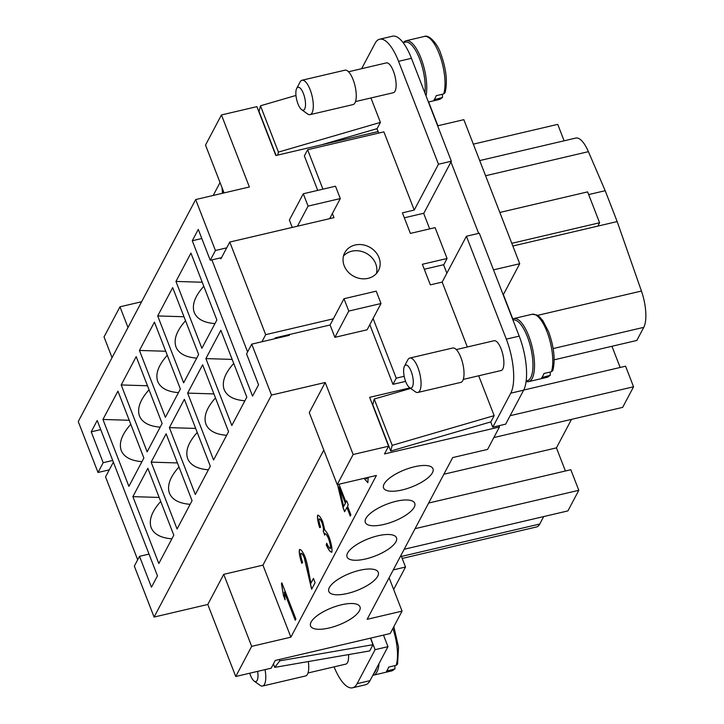 <?xml version="1.0" encoding="UTF-8"?>
<svg xmlns="http://www.w3.org/2000/svg" width="724" height="724" viewBox="0 0 724 724"><rect width="100%" height="100%" fill="white"/><g stroke="black" fill="none" stroke-linecap="round" stroke-linejoin="round"><path stroke-width="1.09" d="M376.444 273.491A19.077 16.58 27.9 0 0 370.516 256.314A19.077 16.58 27.9 0 0 351.855 251.192A19.077 16.58 27.9 0 0 343.475 256.052M355.131 245.011A19.077 16.58 -152.1 0 1 375.204 251.545A19.077 16.58 -152.1 0 1 378.462 270.604A19.077 16.58 -152.1 0 1 368.063 278.351A19.077 16.58 -152.1 0 1 347.982 271.817A19.077 16.58 -152.1 0 1 344.724 252.757A19.077 16.58 -152.1 0 1 355.131 245.011M424.291 269.247L443.803 264.676L447.07 258.495L435.097 227.626L410.39 233.409L402.408 212.838L414.228 210.069L383.892 131.868L307.628 149.732L322.922 189.163M333.366 318.804L343.991 298.722L376.218 291.166L381.005 303.519L367.113 329.782L334.886 337.339L330.099 324.986L333.366 318.804L265.69 334.66L229.77 242.06L333.963 217.643L332.37 213.535M404.173 376.299L396.227 378.163L373.086 318.488M447.07 258.495L422.363 264.278L430.346 284.858L442.165 282.089L467.333 346.995M404.336 217.797L423.848 213.227L450.952 161.977L478.645 233.381M446.871 273.192L443.586 264.722M429.685 228.893L423.631 213.272M493.506 269.862L519.714 263.726L463.84 119.677L437.631 125.813M437.866 125.759L428.644 101.994M512.8 318.958L503.37 294.632L519.714 263.726M450.952 161.977L451.36 161.208L411.449 58.309A41.223 14.435 -103.2 0 0 392.508 36.2L379.62 39.223A41.223 14.435 76.8 0 1 398.562 61.332L438.473 164.23L414.228 210.069M424.879 92.934A31.213 10.932 -103.2 0 0 419.667 58.997A31.213 10.932 -103.2 0 0 405.277 42.137L403.132 42.644M512.845 246.015L597.834 226.105L599.599 222.757L511.796 243.327M564.114 140.8L557.742 124.365L473.324 144.139M499.822 212.458L587.626 191.887L599.599 222.757M554.168 359.819L636.83 340.452L643.763 327.348A29.449 10.308 -103.2 0 0 641.437 291.039L617.165 221.571L605.192 190.702L588.413 151.66A29.449 10.308 -103.2 0 0 575.779 138.067L479.704 160.574M498.954 425.73L499.442 426.997L384.507 453.93L388.589 446.201L369.638 397.331L409.956 387.883M235.734 676.497L207.797 604.468L223.734 574.34L251.671 646.36L235.734 676.497L271.183 668.189L275.265 660.46L390.2 633.536L402.055 611.128L367.14 619.31L452.681 457.586L487.596 449.405L499.442 426.997M620.16 367.466L611.943 346.28M402.055 611.128L389.114 577.77M393.277 569.897L405.512 567.037L393.648 589.463M400.978 555.344L405.512 567.037M383.494 635.102L387.974 646.659L370 680.651A41.223 14.435 76.8 0 1 365.43 684.777L352.543 687.8A41.223 14.435 -103.2 0 0 357.104 683.673L375.086 649.681L370.607 638.125M373.901 673.275A31.213 10.932 -103.2 0 0 375.457 671.193A31.213 10.932 -103.2 0 0 376.634 668.116M402.182 558.439L536.475 526.972A29.449 10.308 -103.2 0 0 539.733 524.031L543.679 516.583M404.191 549.263L567.906 510.9L578.802 490.302L570.82 469.722L428.644 503.035M415.087 528.656L578.802 490.302M565.408 470.989L556.439 447.866L571.508 419.359M443.875 474.238L556.439 447.866M493.859 437.558L622.658 407.377L633.554 386.779L625.572 366.199L523.696 390.064M510.139 415.694L633.554 386.779M137.687 559.779L105.55 476.917L113.36 462.147M597.834 226.105L617.165 221.571M588.675 194.575L605.192 190.702M372.833 675.293A32.39 11.34 -103.2 0 0 373.34 675.211A32.39 11.34 -103.2 0 0 376.933 671.962A32.39 11.34 -103.2 0 0 379.05 663.546M394.852 665.637L394.996 668.867L386.462 671.211A32.39 11.34 -103.2 0 0 387.675 669.447A32.39 11.34 -103.2 0 0 388.643 667.085L396.164 665.329L397.567 664.071L398.544 647.129L393.838 626.667M387.974 646.659L375.086 649.681M334.072 666.867A41.223 14.435 -103.2 0 0 352.543 687.8M348.543 654.596A15.313 5.367 76.8 0 1 347.511 662.587A15.313 5.367 76.8 0 1 345.819 664.116L307.999 672.976M370.471 638.152L373.014 644.695L369.711 650.93L274.749 667.365L273.419 663.953M249.735 673.211A11.774 4.127 -103.2 0 0 254.151 681.085L260.025 685.32A17.666 6.19 -103.2 0 0 262.568 686.044L305.537 675.972A17.666 6.19 -103.2 0 0 307.492 674.207A17.666 6.19 -103.2 0 0 308.324 661.555M262.568 686.044A17.666 6.19 -103.2 0 0 264.522 684.271A17.666 6.19 -103.2 0 0 265.029 669.628M254.151 681.085A11.774 4.127 -103.2 0 0 257.156 680.388A11.774 4.127 -103.2 0 0 257.617 671.365M274.749 667.365L279.781 660.831L279.274 659.528M279.781 660.831L373.014 644.695M378.109 131.569L275.844 155.524L256.893 106.654L221.444 114.953L249.382 186.982L195.67 199.562L78.255 421.549L98.011 472.482L103.188 462.699L91.215 431.83L97.206 420.499L157.47 575.87L151.479 587.2L139.506 556.331L134.329 566.123L154.085 617.056L271.5 395.069L325.212 382.48L309.275 412.608L337.212 484.637L376.417 475.451L290.876 637.174L262.939 565.154L323.8 450.075M373.15 403.268L372.046 403.53M325.212 382.48L353.149 454.509L388.589 446.201M353.149 454.509L337.212 484.637M251.671 646.36L290.876 637.174M329.149 627.989A26.498 9.258 -21.2 0 1 310.569 625.979A26.498 9.258 -21.2 0 1 341.402 604.812A26.498 9.258 -21.2 0 1 359.982 606.812A26.498 9.258 -21.2 0 1 329.149 627.989M365.647 558.964A26.498 9.258 -21.2 0 1 347.067 556.964A26.498 9.258 -21.2 0 1 377.91 535.787A26.498 9.258 -21.2 0 1 396.49 537.796A26.498 9.258 -21.2 0 1 365.647 558.964M402.155 489.949A26.498 9.258 -21.2 0 1 383.575 487.949A26.498 9.258 -21.2 0 1 414.409 466.772A26.498 9.258 -21.2 0 1 432.988 468.781A26.498 9.258 -21.2 0 1 402.155 489.949M383.901 524.457A26.498 9.258 -21.2 0 1 365.321 522.457A26.498 9.258 -21.2 0 1 396.164 501.279A26.498 9.258 -21.2 0 1 414.743 503.289A26.498 9.258 -21.2 0 1 383.901 524.457M347.402 593.481A26.498 9.258 -21.2 0 1 328.823 591.472A26.498 9.258 -21.2 0 1 359.656 570.304A26.498 9.258 -21.2 0 1 378.236 572.304A26.498 9.258 -21.2 0 1 347.402 593.481M368.226 477.369L367.846 482.646L363.973 478.365M365.475 478.012L366.606 478.881L366.842 477.695M331.873 552.032C330.569 552.53 328.705 550.195 326.271 545.018L326.687 543.235C328.533 547.091 329.791 548.801 330.461 548.376C330.696 546.349 330.081 543.163 328.615 538.819C327.004 535.19 325.764 533.498 324.877 533.76L324.623 535.108L323.311 530.964C323.691 529.416 323.275 526.737 322.053 522.927C320.75 520.013 319.737 518.683 319.012 518.927C318.759 520.339 319.284 523.099 320.587 527.217L319.646 527.633C317.845 521.778 317.166 517.678 317.592 515.325C318.922 515.008 320.642 517.153 322.741 521.76L324.859 530.421C326.026 530.954 327.501 533.298 329.266 537.452C331.429 543.932 332.298 548.792 331.873 552.032L331.592 552.267M330.361 548.484L330.569 548.349C330.805 546.33 330.189 543.145 328.723 538.801C327.112 535.163 325.863 533.47 324.986 533.733M319.746 527.606C317.954 521.751 317.266 517.651 317.7 515.307L317.845 515.126M281.862 582.874L295.89 619.029L295.247 620.233L284.324 592.069L285.102 599.825L283.446 595.544L281.455 583.662L281.862 582.874M301.872 563.254C299.772 556.819 298.994 552.276 299.546 549.634L299.437 549.661C300.822 549.118 302.659 551.416 304.949 556.557C306.388 560.403 307.809 566.376 309.211 574.476L310.886 583.3L313.447 578.449L315.094 582.702L311.628 589.255L304.243 557.697C302.813 554.512 301.682 553.055 300.84 553.335C300.541 555.136 301.13 558.195 302.614 562.494L301.772 563.281C299.664 556.846 298.885 552.303 299.437 549.661L299.763 549.38M339.004 484.22L345.954 502.148L346.66 500.809L348.235 504.872L347.529 506.212L350.878 514.827L350.235 516.04L346.887 507.415L344.615 511.714L343.04 507.66L337.52 484.564M346.696 500.918L345.954 502.148M337.628 484.537L343.149 507.633L344.687 511.587M346.887 507.415L350.298 515.904M345.42 503.334L339.013 487.107L343.674 506.456L345.42 503.334L339.013 487.107M343.674 506.456L345.312 503.352M313.492 578.548L310.886 583.3M311.736 589.236L304.352 557.67C302.922 554.484 301.79 553.027 300.94 553.308M281.908 582.974L281.455 583.662M283.446 595.544L281.555 583.635M283.546 595.526L285.093 599.508M284.324 592.069L295.32 620.106M326.271 545.018L326.379 544.991C328.805 550.168 330.678 552.512 331.981 552.005M323.194 531.099L323.42 530.936C323.8 529.389 323.375 526.71 322.162 522.909C320.859 519.995 319.845 518.656 319.121 518.9M323.302 531.072L324.642 534.846M326.759 543.38L326.379 544.991M367.901 482.627L364.082 478.338M366.652 478.863L366.95 477.668M112.057 357.647L104.03 336.941L119.967 306.813L141.632 301.736M220.033 182.557L213.209 195.453M224.06 192.919L205.507 145.09L221.444 114.953M222.512 193.281L222.042 187.724M222.621 193.254L222.105 187.887M223.517 191.525L223.635 193.018M119.967 306.813L127.994 327.51M207.797 604.468L154.085 617.056M223.734 574.34L262.939 565.154M271.5 395.069L251.744 344.135L246.567 353.918L258.54 384.788L252.549 396.118L192.285 240.748L198.276 229.418L210.25 260.287L215.426 250.495L195.67 199.562M158.818 563.516L132.881 496.637L147.859 468.31L173.805 535.19L158.818 563.516M177.072 529.009L151.135 462.129L166.113 433.794L192.059 500.682L177.072 529.009M195.326 494.501L169.38 427.622L184.367 399.286L210.304 466.175L195.326 494.501M213.58 459.993L187.634 393.105L202.62 364.778L228.558 431.667L213.58 459.993M128.89 486.347L102.944 419.468L117.931 391.132L143.868 458.021L128.89 486.347M147.144 451.839L121.198 384.951L136.184 356.624L162.122 423.513L147.144 451.839M165.389 417.332L139.451 350.443L154.429 322.117L180.376 388.996L165.389 417.332M183.643 382.815L157.705 315.936L172.683 287.609L198.629 354.488L183.643 382.815M231.825 425.486L205.888 358.597L220.865 330.271L246.812 397.15L231.825 425.486M201.896 348.307L175.95 281.428L190.937 253.101L216.874 319.981L201.896 348.307M160.719 501.461C151.778 511.47 148.601 520.212 151.18 527.696C153.94 534.231 160.837 537.941 171.878 538.828M132.881 496.637L159.162 497.442M178.973 466.944C170.031 476.962 166.855 485.704 169.434 493.189C172.194 499.723 179.09 503.433 190.131 504.32M151.135 462.129L177.416 462.935M197.227 432.436C188.285 442.454 185.109 451.197 187.688 458.681C190.448 465.215 197.344 468.926 208.385 469.813M169.38 427.622L195.67 428.427M215.471 397.928C206.539 407.938 203.353 416.689 205.942 424.173C208.693 430.708 215.598 434.418 226.63 435.305M187.634 393.105L213.915 393.919M130.791 424.282C121.849 434.3 118.673 443.043 121.252 450.527C124.012 457.061 130.908 460.772 141.949 461.659M102.944 419.468L129.234 420.273M149.035 389.774C140.103 399.784 136.917 408.535 139.497 416.019C142.257 422.554 149.162 426.264 160.194 427.151M121.198 384.951L147.479 385.765M167.289 355.267C158.348 365.276 155.171 374.027 157.751 381.512C160.511 388.046 167.407 391.756 178.448 392.634M139.451 350.443L165.733 351.258M185.543 320.759C176.602 330.768 173.425 339.52 176.004 347.004C178.765 353.538 185.661 357.249 196.702 358.127M157.705 315.936L183.987 316.75M233.725 363.421C224.784 373.43 221.607 382.182 224.187 389.666C226.947 396.2 233.843 399.91 244.884 400.788M205.888 358.597L232.169 359.412M203.797 286.252C194.856 296.261 191.679 305.012 194.258 312.497C197.018 319.031 203.915 322.741 214.956 323.619M175.95 281.428L202.24 282.242M215.426 250.495L226.703 247.852M289.057 334.606L289.338 335.321L251.744 344.135M103.188 462.699L112.709 460.464M91.215 431.83L100.736 429.603M139.506 556.331L149.026 554.104M109.297 469.84L98.011 472.482M210.25 260.287L221.526 257.644M192.285 240.748L201.806 238.513M426.029 95.894A32.39 11.34 -103.2 0 0 421.603 59.802A32.39 11.34 -103.2 0 0 406.083 40.743A32.39 11.34 -103.2 0 0 403.404 42.58M442.364 94.238L442.518 97.469L433.984 99.812A32.39 11.34 -103.2 0 0 435.187 98.057A32.39 11.34 -103.2 0 0 436.165 95.695L443.685 93.93L445.079 92.681C447.685 82.047 446.283 69.16 440.88 54.01C437.758 43.838 428.816 34.209 424.345 36.462L406.083 40.743M334.886 337.339L348.778 311.067L343.991 298.722M381.005 303.519L348.778 311.067M329.673 218.648L340.298 198.566L308.071 206.114L303.284 193.77L335.502 186.222L340.298 198.566M297.446 226.205L308.071 206.114M292.252 227.417L289.383 220.033L303.284 193.77M261.943 341.746L265.69 334.66M274.839 338.723L275.31 337.827L330.099 324.986M220.558 257.871L220.92 258.794L229.77 242.06M247.608 351.954L211.897 259.898M317.727 190.385L304.361 155.913L307.628 149.732M369.81 324.669L392.96 384.344L396.227 378.163M392.96 384.344L405.612 381.376M442.165 282.089L466.41 236.25L506.32 339.149A41.223 14.435 76.8 0 1 510.755 393.186L492.773 427.178L490.727 421.92M456.292 349.583L494.103 340.723A15.313 5.367 76.8 0 1 502.058 351.593A15.313 5.367 76.8 0 1 502.791 369.005A15.313 5.367 76.8 0 1 501.089 370.534L463.279 379.394M478.7 375.783L494.157 415.639L490.854 421.884L390.734 451.043L372.779 404.743L374.218 399.042L410.698 388.417M404.445 366.235L407.82 359.828A17.666 6.19 76.8 0 1 407.829 359.828A17.666 6.19 76.8 0 1 407.82 359.828A17.666 6.19 76.8 0 1 409.784 358.054L452.753 347.991A17.666 6.19 76.8 0 1 461.93 360.543A17.666 6.19 76.8 0 1 462.763 380.625A17.666 6.19 76.8 0 1 460.808 382.39L417.848 392.462A17.666 6.19 76.8 0 1 415.295 391.738L409.431 387.503A11.774 4.127 76.8 0 1 404.426 377.457A11.774 4.127 76.8 0 1 404.445 366.235A11.774 4.127 76.8 0 1 404.454 366.226A11.774 4.127 76.8 0 1 411.169 371.367A11.774 4.127 76.8 0 1 412.436 386.806A11.774 4.127 76.8 0 1 409.431 387.503M409.784 358.054A17.666 6.19 76.8 0 1 418.961 370.607A17.666 6.19 76.8 0 1 419.802 390.698A17.666 6.19 76.8 0 1 417.848 392.462M494.157 415.639L392.182 445.351L374.218 399.042M392.182 445.351L390.734 451.043M492.773 427.178L505.66 424.155L523.642 390.164A41.223 14.435 -103.2 0 0 519.208 336.126L479.297 233.228L466.41 236.25M512.945 319.972L513.035 319.954A31.213 10.932 76.8 0 1 529.253 342.126A31.213 10.932 76.8 0 1 530.737 377.611A31.213 10.932 76.8 0 1 527.28 380.733L526.167 380.996M512.592 319.076A32.39 11.34 76.8 0 1 513.841 318.551A32.39 11.34 76.8 0 1 530.674 341.556A32.39 11.34 76.8 0 1 532.203 378.39A32.39 11.34 76.8 0 1 528.62 381.629A32.39 11.34 76.8 0 1 526.113 381.458M550.122 372.055L550.276 375.285L541.742 377.629A32.39 11.34 -103.2 0 0 542.946 375.874A32.39 11.34 -103.2 0 0 543.923 373.512L551.444 371.747L552.837 370.498M451.36 161.208L438.473 164.23M378.697 133.08L376.987 128.664M361.647 68.69L375.059 43.349A41.223 14.435 76.8 0 1 379.62 39.223M348.534 71.766L386.344 62.907A15.313 5.367 76.8 0 1 394.308 73.776A15.313 5.367 76.8 0 1 395.033 91.188A15.313 5.367 76.8 0 1 393.331 92.717L355.52 101.577M370.941 97.966L380.417 122.392L377.113 128.628L321.556 144.818M301.673 109.686L307.546 113.93A17.666 6.19 -103.2 0 0 310.089 114.645L353.05 104.582A17.666 6.19 -103.2 0 0 355.013 102.808A17.666 6.19 -103.2 0 0 354.172 82.726A17.666 6.19 -103.2 0 0 344.995 70.174L302.026 80.237A17.666 6.19 -103.2 0 0 300.071 82.011A17.666 6.19 -103.2 0 0 300.062 82.02L296.695 88.419A11.774 4.127 -103.2 0 0 296.695 88.419A11.774 4.127 -103.2 0 0 296.668 99.641A11.774 4.127 -103.2 0 0 301.673 109.686A11.774 4.127 -103.2 0 0 304.677 108.989A11.774 4.127 -103.2 0 0 303.41 93.55A11.774 4.127 -103.2 0 0 296.695 88.409M310.089 114.645A17.666 6.19 -103.2 0 0 312.044 112.881A17.666 6.19 -103.2 0 0 311.202 92.79A17.666 6.19 -103.2 0 0 302.026 80.237M295.971 95.45L260.477 105.795L278.432 152.094L380.417 122.392M277.672 155.099L278.432 152.094M260.477 105.795L259.029 111.496L276.088 155.47M485.587 175.751L588.413 151.66M401.404 556.439L539.733 524.031M553.163 348.57L643.763 327.348M537.579 315.374L641.437 291.039M394.996 668.867L391.603 670.931A32.39 11.34 -103.2 0 0 393.983 669.447M396.164 665.329A32.39 11.34 -103.2 0 0 392.879 628.468M370 680.651L357.104 683.673M443.685 93.93A32.39 11.34 -103.2 0 0 439.224 53.829A32.39 11.34 -103.2 0 0 424.345 36.462M442.518 97.478L439.124 99.532A32.39 11.34 -103.2 0 0 441.504 98.057M519.208 336.126L506.32 339.149M523.642 390.164L510.755 393.186M549.263 375.865A32.39 11.34 76.8 0 1 546.882 377.349L528.62 381.629M552.846 370.498C555.435 359.873 554.032 346.977 548.638 331.827L542.846 320.642L539.715 317.003L536.927 315.003L532.104 314.279A32.39 11.34 76.8 0 1 546.982 331.646A32.39 11.34 76.8 0 1 551.444 371.747M411.449 58.309L398.562 61.332M391.603 670.931L373.34 675.211M439.124 99.532L428.409 102.048M550.276 375.285L546.882 377.349M513.841 318.551L532.104 314.279"/></g></svg>
